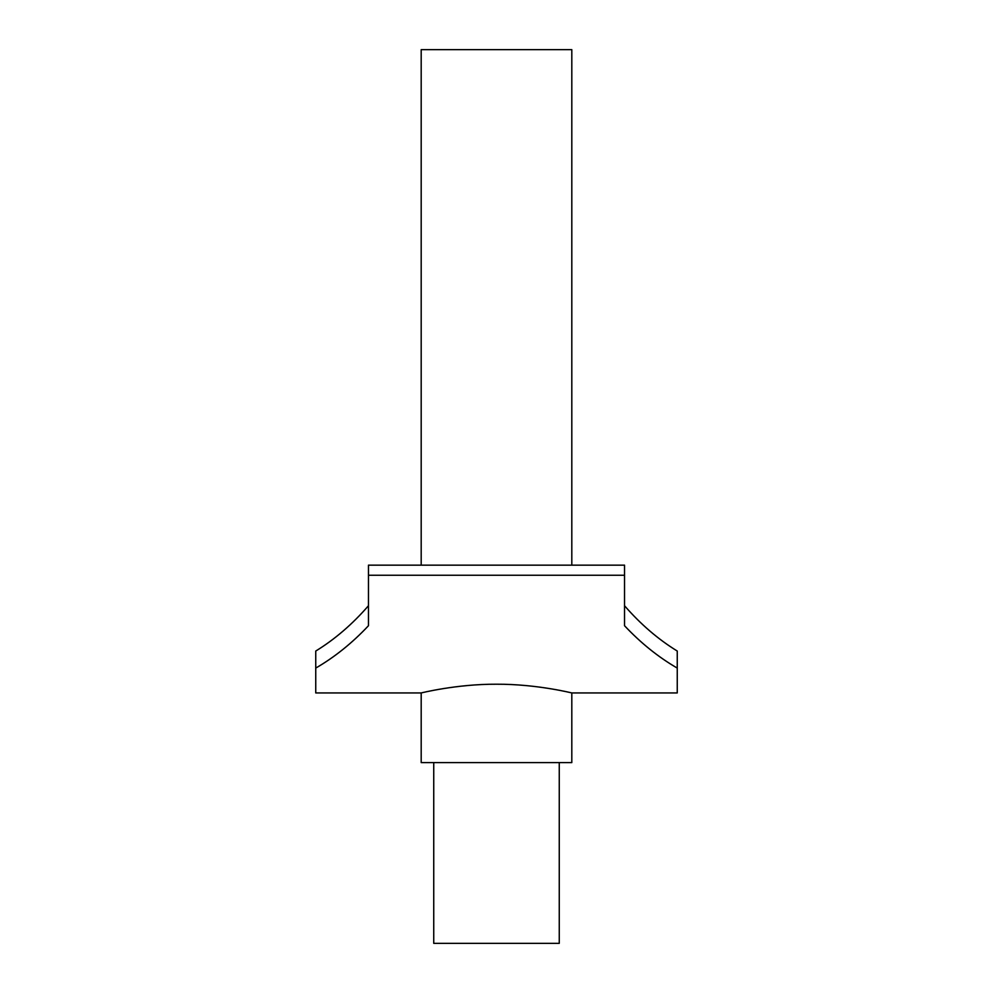<?xml version="1.0" encoding="UTF-8"?>
<svg xmlns="http://www.w3.org/2000/svg" width="993" height="993" viewBox="0 0 993 993"><rect width="100%" height="100%" fill="white"/><g stroke="black" fill="none" stroke-linecap="round" stroke-linejoin="round"><path stroke-width="1.49" d="M368.465 575.245L368.465 565.154L421.193 565.154L421.193 49.65L571.807 49.65L571.807 565.154L624.535 565.154L624.535 575.245L368.465 575.245L368.465 625.727C352.205 643.03 334.629 657.155 315.749 668.09L315.749 651.048C334.815 639.343 352.391 624.237 368.465 605.73M559.258 762.599L559.258 943.35L433.742 943.35L433.742 762.599M496.5 684.214C456.172 684.003 420.225 693.213 421.193 692.94C420.225 693.213 456.172 684.003 496.5 684.214C536.828 684.003 572.775 693.213 571.807 692.94C572.775 693.213 536.828 684.003 496.5 684.214M624.535 605.73C640.609 624.237 658.185 639.343 677.251 651.048L677.251 692.94L571.807 692.94L571.807 762.599L421.193 762.599L421.193 692.94L315.749 692.94L315.749 668.09M677.251 668.09C658.371 657.155 640.795 643.03 624.535 625.727L624.535 575.245M421.193 565.154L571.807 565.154"/></g></svg>
